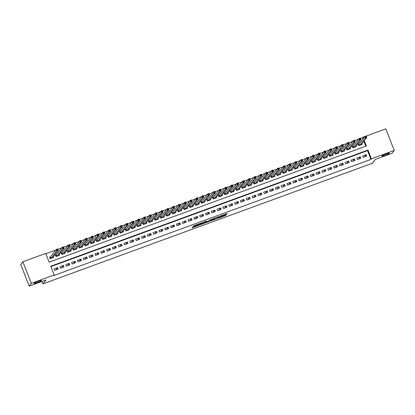 <?xml version="1.0" encoding="UTF-8"?>
<svg xmlns="http://www.w3.org/2000/svg" width="415" height="415" viewBox="0 0 415 415"><rect width="100%" height="100%" fill="white"/><g stroke="black" fill="none" stroke-linecap="round" stroke-linejoin="round"><path stroke-width="0.62" d="M218.575 218.114L225.641 215.504L227.145 213.528L220.121 216.091L222.829 215.359L219.348 217.102L221.916 216.589L218.575 218.114M41.562 280.613A4.041 0.472 158.6 0 0 41.599 280.504A4.041 0.472 158.6 0 0 38.024 281.401A4.041 0.472 158.6 0 0 34.113 283.341A4.041 0.472 158.6 0 0 34.077 283.45A4.041 0.472 158.6 0 0 37.651 282.553A4.041 0.472 158.6 0 0 41.562 280.613M389.348 153.249A4.041 0.472 158.6 0 0 389.384 153.14A4.041 0.472 158.6 0 0 385.81 154.038A4.041 0.472 158.6 0 0 381.899 155.978A4.041 0.472 158.6 0 0 381.862 156.092A4.041 0.472 158.6 0 0 385.436 155.194A4.041 0.472 158.6 0 0 389.348 153.249M193.094 226.948L192.021 227.814L192.508 227.716L199.906 224.93L201.405 222.954L193.515 225.859L193.001 226.538L193.499 226.419L200.362 223.555L199.361 224.889L193.094 226.948M366.243 136.027L385.789 128.868L394.25 150.458L392.134 153.228L375.399 159.36L372.431 163.24L42.978 283.886L45.946 280.006L29.211 286.132L31.333 283.362L22.867 261.772L45.712 253.404L49.146 262.156L366.372 145.987L364.282 140.659M394.25 150.458L371.404 158.826L367.975 150.069L50.744 266.243L54.178 274.995L31.333 283.362M54.178 274.995L53.753 275.55L370.979 159.381L371.404 158.826M209.788 221.309L217.673 218.425L219.177 216.448L211.287 219.353L209.788 221.309M208.05 221.781L200.896 224.582L202.401 222.606L205.939 221.231L206.431 221.112L205.814 221.942L208.221 221.122L210.312 219.675M210.312 219.685L208.133 221.994M50.589 256.854L49.567 257.227L50.142 258.69L53.634 257.409L53.385 256.776M56.409 254.727L55.387 255.095L55.963 256.558L59.454 255.277L59.205 254.644M62.229 252.595L61.207 252.968L61.783 254.426L65.274 253.145L65.025 252.512M68.05 250.463L67.028 250.836L67.603 252.294L71.095 251.013L70.846 250.38M73.87 248.331L72.853 248.704L73.424 250.162L76.915 248.881L76.666 248.248M79.69 246.199L78.674 246.572L79.244 248.03L82.735 246.754L82.486 246.116M85.511 244.067L84.494 244.44L85.065 245.898L88.556 244.622L88.307 243.984M91.331 241.935L90.314 242.308L90.885 243.766L94.376 242.49L94.127 241.852M97.152 239.803L96.135 240.176L96.705 241.634L100.197 240.358L99.948 239.725M102.972 237.671L101.955 238.044L102.526 239.502L106.017 238.226L105.768 237.593M108.792 235.538L107.776 235.912L108.346 237.375L111.837 236.094L111.588 235.461M114.613 233.406L113.596 233.78L114.167 235.243L117.658 233.961L117.409 233.329M120.433 231.28L119.416 231.648L119.987 233.111L123.478 231.829L123.234 231.197M126.253 229.147L125.237 229.521L125.807 230.979L129.304 229.697L129.055 229.064M132.079 227.015L131.057 227.389L131.628 228.847L135.124 227.565L134.875 226.932M137.899 224.883L136.877 225.257L137.448 226.715L140.944 225.433L140.695 224.8M143.72 222.751L142.698 223.125L143.268 224.582L146.765 223.306L146.516 222.668M149.54 220.619L148.518 220.993L149.094 222.45L152.585 221.174L152.336 220.536M155.36 218.487L154.339 218.861L154.914 220.318L158.406 219.042L158.157 218.404M161.181 216.355L160.159 216.729L160.735 218.186L164.226 216.91L163.977 216.277M167.001 214.223L165.984 214.597L166.555 216.059L170.046 214.778L169.797 214.145M172.822 212.091L171.805 212.464L172.375 213.927L175.867 212.646L175.618 212.013M178.642 209.964L177.625 210.332L178.196 211.795L181.687 210.514L181.438 209.881M184.462 207.832L183.446 208.206L184.016 209.663L187.507 208.382L187.258 207.749M190.283 205.7L189.266 206.073L189.837 207.531L193.328 206.25L193.079 205.617M196.103 203.568L195.086 203.941L195.657 205.399L199.148 204.118L198.899 203.485M201.923 201.436L200.907 201.809L201.477 203.267L204.969 201.991L204.72 201.353M207.744 199.304L206.727 199.677L207.298 201.135L210.789 199.859L210.54 199.221M213.564 197.172L212.547 197.545L213.118 199.003L216.609 197.727L216.365 197.089M219.385 195.04L218.368 195.413L218.938 196.871L222.435 195.595L222.186 194.962M225.205 192.908L224.188 193.281L224.759 194.739L228.255 193.463L228.006 192.83M231.031 190.776L230.009 191.149L230.579 192.612L234.076 191.331L233.827 190.698M236.851 188.649L235.829 189.017L236.4 190.48L239.896 189.199L239.647 188.566M242.671 186.517L241.649 186.89L242.225 188.348L245.716 187.066L245.467 186.434M248.492 184.385L247.47 184.758L248.046 186.216L251.537 184.934L251.288 184.302M254.312 182.252L253.29 182.626L253.866 184.084L257.357 182.802L257.108 182.169M260.132 180.12L259.11 180.494L259.686 181.952L263.177 180.675L262.928 180.037M265.953 177.988L264.936 178.362L265.507 179.82L268.998 178.543L268.749 177.905M271.773 175.856L270.756 176.23L271.327 177.687L274.818 176.411L274.569 175.773M277.594 173.724L276.577 174.098L277.147 175.555L280.639 174.279L280.39 173.646M283.414 171.592L282.397 171.966L282.968 173.423L286.459 172.147L286.21 171.514M289.234 169.46L288.218 169.834L288.788 171.296L292.279 170.015L292.03 169.382M295.055 167.328L294.038 167.702L294.608 169.164L298.1 167.883L297.851 167.25M300.875 165.201L299.858 165.575L300.429 167.032L303.92 165.751L303.671 165.118M306.695 163.069L305.679 163.443L306.249 164.9L309.74 163.619L309.491 162.986M312.516 160.937L311.499 161.31L312.07 162.768L315.561 161.487L315.317 160.854M318.336 158.805L317.319 159.178L317.89 160.636L321.386 159.355L321.137 158.722M324.157 156.673L323.14 157.046L323.71 158.504L327.207 157.228L326.958 156.59M329.982 154.541L328.96 154.914L329.531 156.372L333.027 155.096L332.778 154.458M335.802 152.409L334.781 152.782L335.351 154.24L338.848 152.964L338.599 152.326M341.623 150.277L340.601 150.65L341.177 152.108L344.668 150.832L344.419 150.199M347.443 148.145L346.421 148.518L346.997 149.981L350.488 148.7L350.239 148.067M353.264 146.013L352.242 146.386L352.817 147.849L356.309 146.568L356.06 145.935M363.208 157.389L366.704 156.107L366.129 154.65L362.637 155.926L363.208 157.389M357.388 159.521L360.884 158.24L360.308 156.782L356.817 158.058L357.388 159.521M351.567 161.648L355.064 160.372L354.488 158.914L350.997 160.19L351.567 161.648M345.747 163.78L349.243 162.504L348.667 161.046L345.176 162.322L345.747 163.78M339.927 165.912L343.418 164.636L342.847 163.173L339.356 164.454L339.927 165.912M334.106 168.044L337.597 166.768L337.027 165.305L333.536 166.586L334.106 168.044M328.286 170.176L331.777 168.9L331.206 167.437L327.715 168.718L328.286 170.176M322.465 172.308L325.957 171.027L325.386 169.569L321.895 170.85L322.465 172.308M316.645 174.44L320.136 173.159L319.566 171.701L316.074 172.982L316.645 174.44M310.825 176.572L314.316 175.291L313.745 173.833L310.254 175.114L310.825 176.572M305.004 178.704L308.495 177.423L307.925 175.965L304.434 177.241L305.004 178.704M299.184 180.836L302.675 179.555L302.104 178.097L298.613 179.373L299.184 180.836M293.363 182.963L296.855 181.687L296.284 180.229L292.793 181.505L293.363 182.963M287.543 185.095L291.034 183.819L290.464 182.361L286.967 183.638L287.543 185.095M281.723 187.227L285.214 185.951L284.643 184.493L281.147 185.77L281.723 187.227M275.902 189.359L279.394 188.083L278.823 186.62L275.327 187.902L275.902 189.359M270.077 191.491L273.573 190.215L273.003 188.752L269.506 190.034L270.077 191.491M264.256 193.623L267.753 192.342L267.177 190.884L263.686 192.166L264.256 193.623M258.436 195.756L261.932 194.474L261.357 193.017L257.865 194.298L258.436 195.756M252.616 197.888L256.112 196.606L255.536 195.149L252.045 196.43L252.616 197.888M246.795 200.02L250.287 198.738L249.716 197.281L246.225 198.557L246.795 200.02M240.975 202.152L244.466 200.87L243.896 199.413L240.404 200.689L240.975 202.152M235.155 204.284L238.646 203.002L238.075 201.545L234.584 202.821L235.155 204.284M229.334 206.411L232.825 205.135L232.255 203.677L228.764 204.953L229.334 206.411M223.514 208.543L227.005 207.267L226.434 205.809L222.943 207.085L223.514 208.543M217.693 210.675L221.185 209.399L220.614 207.936L217.123 209.217L217.693 210.675M211.873 212.807L215.364 211.531L214.794 210.068L211.302 211.349L211.873 212.807M206.053 214.939L209.544 213.658L208.973 212.2L205.482 213.481L206.053 214.939M200.232 217.071L203.724 215.79L203.153 214.332L199.662 215.613L200.232 217.071M194.412 219.203L197.903 217.922L197.333 216.464L193.836 217.745L194.412 219.203M188.592 221.335L192.083 220.054L191.512 218.596L188.016 219.872L188.592 221.335M182.771 223.467L186.262 222.186L185.692 220.728L182.195 222.004L182.771 223.467M176.951 225.599L180.442 224.318L179.871 222.86L176.375 224.136L176.951 225.599M171.125 227.726L174.622 226.45L174.046 224.992L170.555 226.268L171.125 227.726M165.305 229.858L168.801 228.582L168.225 227.124L164.734 228.4L165.305 229.858M159.485 231.99L162.981 230.714L162.405 229.251L158.914 230.532L159.485 231.99M153.664 234.122L157.161 232.846L156.585 231.383L153.094 232.665L153.664 234.122M147.844 236.254L151.335 234.978L150.764 233.515L147.273 234.797L147.844 236.254M142.023 238.386L145.515 237.105L144.944 235.647L141.453 236.929L142.023 238.386M136.203 240.518L139.694 239.237L139.124 237.779L135.632 239.061L136.203 240.518M130.383 242.651L133.874 241.369L133.303 239.912L129.812 241.193L130.383 242.651M124.562 244.783L128.053 243.501L127.483 242.044L123.992 243.32L124.562 244.783M118.742 246.915L122.233 245.633L121.662 244.176L118.171 245.452L118.742 246.915M112.922 249.042L116.413 247.765L115.842 246.308L112.351 247.584L112.922 249.042M107.101 251.174L110.592 249.897L110.022 248.44L106.531 249.716L107.101 251.174M101.281 253.306L104.772 252.03L104.201 250.567L100.71 251.848L101.281 253.306M95.46 255.438L98.952 254.162L98.381 252.699L94.885 253.98L95.46 255.438M89.64 257.57L93.131 256.294L92.561 254.831L89.064 256.112L89.64 257.57M83.82 259.702L87.311 258.421L86.74 256.963L83.244 258.244L83.82 259.702M77.999 261.834L81.49 260.553L80.92 259.095L77.423 260.376L77.999 261.834M72.174 263.966L75.67 262.685L75.094 261.227L71.603 262.508L72.174 263.966M66.353 266.098L69.85 264.817L69.274 263.359L65.783 264.635L66.353 266.098M60.533 268.23L64.029 266.949L63.454 265.491L59.962 266.767L60.533 268.23M370.979 159.381L367.55 150.624L50.884 266.591M57.633 267.623L54.142 268.899L54.713 270.362L58.209 269.081L57.633 267.623L55.864 269.937M362.933 138.849L362.518 137.785L360.557 138.506M358.399 139.295L354.737 140.638M352.579 141.427L348.916 142.77M346.758 143.559L343.096 144.897M340.933 145.691L337.276 147.029M335.113 147.823L331.455 149.161M329.292 149.955L325.635 151.293M323.472 152.087L319.815 153.425M317.651 154.219L313.994 155.558M311.831 156.351L308.174 157.69M306.011 158.478L302.353 159.822M300.19 160.61L296.533 161.954M294.37 162.742L290.713 164.086M288.55 164.874L284.887 166.218M282.729 167.006L279.067 168.345M276.909 169.138L273.246 170.477M271.088 171.271L267.426 172.609M265.268 173.403L261.606 174.741M259.448 175.535L255.785 176.873M253.627 177.667L249.965 179.005M247.802 179.794L244.145 181.137M241.981 181.926L238.324 183.269M236.161 184.058L232.504 185.401M230.341 186.19L226.683 187.533M224.52 188.322L220.863 189.66M218.7 190.454L215.043 191.792M212.879 192.586L209.222 193.924M207.059 194.718L203.402 196.056M201.239 196.85L197.582 198.188M195.418 198.982L191.756 200.321M189.598 201.114L185.936 202.453M183.778 203.241L180.115 204.585M177.957 205.373L174.295 206.717M172.137 207.505L168.474 208.849M166.316 209.637L162.654 210.976M160.496 211.769L156.834 213.108M154.676 213.901L151.013 215.24M148.85 216.033L145.193 217.372M143.03 218.166L139.373 219.504M137.209 220.298L133.552 221.636M131.389 222.43L127.732 223.768M125.569 224.557L121.911 225.9M119.748 226.689L116.091 228.032M113.928 228.821L110.271 230.164M108.108 230.953L104.45 232.296M102.287 233.085L98.63 234.423M96.467 235.217L92.804 236.555M90.646 237.349L86.984 238.687M84.826 239.481L81.164 240.819M79.006 241.613L75.343 242.951M73.185 243.745L69.523 245.083M67.365 245.872L63.703 247.216M61.545 248.004L57.882 249.348M55.724 250.136L45.852 253.752M365.812 146.194L363.862 141.209M359.084 143.886L358.062 144.254L358.638 145.717L362.129 144.436L361.88 143.803M42.024 281.443L42.978 283.886M29.211 286.132L20.75 264.542L22.867 261.772M362.518 137.785L362.943 137.235L364.64 136.613M363.358 138.294L362.943 137.235M367.55 150.624L367.975 150.069M366.129 154.65L364.36 156.963M360.308 156.782L358.539 159.095M354.488 158.914L352.719 161.228M348.667 161.046L346.899 163.36M342.847 163.173L341.078 165.492M337.027 165.305L335.258 167.624M331.206 167.437L329.437 169.756M325.386 169.569L323.617 171.888M319.566 171.701L317.797 174.02M313.745 173.833L311.976 176.152M307.925 175.965L306.156 178.279M302.104 178.097L300.33 180.411M296.284 180.229L294.51 182.543M290.464 182.361L288.69 184.675M284.643 184.493L282.869 186.807M278.823 186.62L277.049 188.939M273.003 188.752L271.228 191.071M267.177 190.884L265.408 193.203M261.357 193.017L259.588 195.335M255.536 195.149L253.767 197.467M249.716 197.281L247.947 199.599M243.896 199.413L242.127 201.726M238.075 201.545L236.306 203.858M232.255 203.677L230.486 205.99M226.434 205.809L224.665 208.123M220.614 207.936L218.845 210.255M214.794 210.068L213.025 212.387M208.973 212.2L207.204 214.519M203.153 214.332L201.379 216.651M197.333 216.464L195.558 218.783M191.512 218.596L189.738 220.915M185.692 220.728L183.918 223.042M179.871 222.86L178.097 225.174M174.046 224.992L172.277 227.306M168.225 227.124L166.457 229.438M162.405 229.251L160.636 231.57M156.585 231.383L154.816 233.702M150.764 233.515L148.995 235.834M144.944 235.647L143.175 237.966M139.124 237.779L137.355 240.098M133.303 239.912L131.534 242.23M127.483 242.044L125.714 244.357M121.662 244.176L119.894 246.489M115.842 246.308L114.073 248.621M110.022 248.44L108.253 250.753M104.201 250.567L102.427 252.885M98.381 252.699L96.607 255.018M92.561 254.831L90.786 257.15M86.74 256.963L84.966 259.282M80.92 259.095L79.146 261.414M75.094 261.227L73.325 263.546M69.274 263.359L67.505 265.678M63.454 265.491L61.685 267.805M222.009 216.246L225.412 214.918L226.284 213.777M210.415 220.49L213.974 219.187M214.456 218.108L213.886 218.861L214.099 219.499L217.019 218.741M218.228 216.729L216.962 218.596M218.28 216.863L215.012 218.269L214.114 219.442M205.046 222.456L201.529 223.747M205.814 221.942L205.601 221.366M205.192 222.746L208.247 221.631L208.6 221.159L206.193 221.973L205.192 222.746L204.989 222.233M205.648 221.517L205.311 221.709L205.539 222.295M204.963 222.165L205.311 221.709M200.331 223.483L200.549 223.203M361.112 144.809L366.777 137.391L365.325 137.925L364.754 136.468L359.017 143.974L358.166 144.508M365.47 136.602L364.754 136.468L366.206 135.933L366.777 137.391L366.051 136.39L365.47 136.602L365.698 137.183L366.279 136.971M365.698 137.183L359.655 145.343M366.051 136.39L366.206 135.933M355.292 146.941L360.957 139.523L359.504 140.057L358.928 138.6L353.196 146.106L352.34 146.64M359.649 138.734L358.928 138.6L360.386 138.065L360.957 139.523L360.23 138.517L359.649 138.734L359.878 139.316L360.459 139.103M359.878 139.316L353.834 147.475M360.23 138.517L360.386 138.065M349.466 149.073L355.136 141.655L353.684 142.189L353.108 140.732L347.376 148.233L346.52 148.772M353.829 140.861L353.108 140.732L354.566 140.197L355.136 141.655L354.41 140.649L353.829 140.861L354.057 141.448L354.638 141.235M354.057 141.448L348.014 149.607M354.41 140.649L354.566 140.197M343.646 151.205L349.316 143.787L347.863 144.321L347.288 142.864L341.555 150.365L340.699 150.904M348.009 142.993L347.288 142.864L348.745 142.329L349.316 143.787L348.59 142.781L348.009 142.993L348.237 143.58L348.818 143.367M348.237 143.58L342.193 151.74M348.59 142.781L348.745 142.329M337.826 153.337L343.495 145.919L342.043 146.454L341.467 144.991L335.735 152.497L334.879 153.036M342.188 145.126L341.467 144.991L342.925 144.462L343.495 145.919L342.769 144.913L342.188 145.126L342.417 145.712L342.998 145.499M342.417 145.712L336.373 153.866M342.769 144.913L342.925 144.462M332.005 155.469L337.675 148.051L336.217 148.586L335.647 147.123L329.909 154.629L329.059 155.169M336.368 147.258L335.647 147.123L337.105 146.594L337.675 148.051L336.949 147.045L336.368 147.258L336.596 147.844L337.177 147.631M336.596 147.844L330.553 155.999M336.949 147.045L337.105 146.594M326.185 157.596L331.855 150.183L330.397 150.718L329.826 149.255L324.089 156.761L323.238 157.301M330.548 149.39L329.826 149.255L331.284 148.726L331.855 150.183L331.129 149.177L330.548 149.39L330.776 149.976L331.357 149.758M330.776 149.976L324.732 158.131M331.129 149.177L331.284 148.726M320.364 159.728L326.034 152.315L324.577 152.845L324.006 151.387L318.269 158.893L317.418 159.427M324.727 151.522L324.006 151.387L325.464 150.853L326.034 152.315L325.308 151.309L324.727 151.522L324.955 152.103L325.536 151.89M324.955 152.103L318.912 160.263M325.308 151.309L325.464 150.853M314.544 161.86L320.214 154.447L318.756 154.977L318.186 153.519L312.448 161.025L311.598 161.56M318.907 153.654L318.186 153.519L319.643 152.985L320.214 154.447L319.488 153.441L318.907 153.654L319.135 154.235L319.716 154.022M319.135 154.235L313.092 162.395M319.488 153.441L319.643 152.985M308.724 163.992L314.394 156.574L312.936 157.109L312.365 155.651L306.628 163.157L305.777 163.692M313.081 155.786L312.365 155.651L313.823 155.117L314.394 156.574L313.667 155.573L313.081 155.786L313.315 156.367L313.896 156.154M313.315 156.367L307.271 164.527M313.667 155.573L313.823 155.117M302.903 166.125L308.573 158.706L307.116 159.241L306.545 157.783L300.808 165.289L299.957 165.824M307.261 157.918L306.545 157.783L307.997 157.249L308.573 158.706L307.847 157.705L307.261 157.918L307.489 158.499L308.075 158.286M307.489 158.499L301.446 166.659M307.847 157.705L307.997 157.249M297.083 168.257L302.753 160.838L301.295 161.373L300.725 159.915L294.987 167.421L294.136 167.956M301.44 160.05L300.725 159.915L302.177 159.381L302.753 160.838L302.027 159.832L301.44 160.05L301.669 160.631L302.255 160.418M301.669 160.631L295.625 168.791M302.027 159.832L302.177 159.381M291.263 170.389L296.933 162.971L295.475 163.505L294.904 162.047L289.167 169.548L288.316 170.088M295.62 162.177L294.904 162.047L296.357 161.513L296.933 162.971L296.201 161.964L295.62 162.177L295.848 162.763L296.435 162.55M295.848 162.763L289.805 170.923M296.201 161.964L296.357 161.513M285.442 172.521L291.112 165.103L289.654 165.637L289.084 164.179L283.346 171.68L282.496 172.22M289.8 164.309L289.084 164.179L290.536 163.645L291.112 165.103L290.381 164.096L289.8 164.309L290.028 164.895L290.614 164.682M290.028 164.895L283.985 173.055M290.381 164.096L290.536 163.645M279.622 174.653L285.287 167.235L283.834 167.769L283.263 166.306L277.526 173.812L276.675 174.352M283.979 166.441L283.263 166.306L284.716 165.777L285.287 167.235L284.56 166.228L283.979 166.441L284.208 167.027L284.789 166.814M284.208 167.027L278.164 175.182M284.56 166.228L284.716 165.777M273.801 176.785L279.466 169.367L278.014 169.901L277.443 168.438L271.706 175.944L270.855 176.484M278.159 168.573L277.443 168.438L278.896 167.909L279.466 169.367L278.74 168.36L278.159 168.573L278.387 169.159L278.968 168.947M278.387 169.159L272.344 177.314M278.74 168.36L278.896 167.909M267.981 178.917L273.646 171.499L272.193 172.033L271.623 170.57L265.885 178.077L265.035 178.616M272.339 170.705L271.623 170.57L273.075 170.041L273.646 171.499L272.92 170.492L272.339 170.705L272.567 171.291L273.148 171.073M272.567 171.291L266.523 179.446M272.92 170.492L273.075 170.041M262.161 181.044L267.825 173.631L266.373 174.16L265.802 172.702L260.065 180.209L259.214 180.743M266.518 172.837L265.802 172.702L267.255 172.168L267.825 173.631L267.099 172.624L266.518 172.837L266.746 173.418L267.327 173.205M266.746 173.418L260.703 181.578M267.099 172.624L267.255 172.168M256.34 183.176L262.005 175.763L260.553 176.292L259.977 174.834L254.245 182.341L253.389 182.875M260.698 174.969L259.977 174.834L261.434 174.3L262.005 175.763L261.279 174.757L260.698 174.969L260.926 175.55L261.507 175.338M260.926 175.55L254.883 183.71M261.279 174.757L261.434 174.3M250.515 185.308L256.185 177.895L254.732 178.424L254.156 176.966L248.424 184.473L247.568 185.007M254.877 177.101L254.156 176.966L255.614 176.432L256.185 177.895L255.458 176.889L254.877 177.101L255.106 177.682L255.687 177.47M255.106 177.682L249.062 185.842M255.458 176.889L255.614 176.432M244.694 187.44L250.364 180.022L248.912 180.556L248.336 179.098L242.604 186.605L241.748 187.139M249.057 179.233L248.336 179.098L249.794 178.564L250.364 180.022L249.638 179.021L249.057 179.233L249.285 179.814L249.866 179.602M249.285 179.814L243.242 187.974M249.638 179.021L249.794 178.564M238.874 189.572L244.544 182.154L243.091 182.688L242.516 181.231L236.783 188.737L235.928 189.271M243.237 181.365L242.516 181.231L243.973 180.696L244.544 182.154L243.818 181.148L243.237 181.365L243.465 181.946L244.046 181.734M243.465 181.946L237.422 190.106M243.818 181.148L243.973 180.696M233.054 191.704L238.724 184.286L237.266 184.82L236.695 183.363L230.958 190.869L230.107 191.403M237.416 183.492L236.695 183.363L238.153 182.828L238.724 184.286L237.997 183.28L237.416 183.492L237.645 184.078L238.226 183.866M237.645 184.078L231.601 192.238M237.997 183.28L238.153 182.828M227.233 193.836L232.903 186.418L231.446 186.952L230.875 185.495L225.138 192.996L224.287 193.535M231.596 185.624L230.875 185.495L232.333 184.96L232.903 186.418L232.177 185.412L231.596 185.624L231.824 186.21L232.405 185.998M231.824 186.21L225.781 194.37M232.177 185.412L232.333 184.96M221.413 195.968L227.083 188.55L225.625 189.084L225.055 187.627L219.317 195.128L218.466 195.667M225.776 187.756L225.055 187.627L226.512 187.092L227.083 188.55L226.357 187.544L225.776 187.756L226.004 188.343L226.585 188.13M226.004 188.343L219.96 196.497M226.357 187.544L226.512 187.092M215.593 198.1L221.262 190.682L219.805 191.216L219.234 189.754L213.497 197.26L212.646 197.799M219.955 189.888L219.234 189.754L220.692 189.224L221.262 190.682L220.536 189.676L219.955 189.888L220.183 190.475L220.764 190.262M220.183 190.475L214.14 198.629M220.536 189.676L220.692 189.224M209.772 200.232L215.442 192.814L213.984 193.349L213.414 191.886L207.676 199.392L206.826 199.931M214.13 192.021L213.414 191.886L214.871 191.357L215.442 192.814L214.716 191.808L214.13 192.021L214.363 192.607L214.944 192.394M214.363 192.607L208.32 200.761M214.716 191.808L214.871 191.357M203.952 202.359L209.622 194.946L208.164 195.475L207.593 194.018L201.856 201.524L201.005 202.058M208.309 194.153L207.593 194.018L209.046 193.489L209.622 194.946L208.895 193.94L208.309 194.153L208.538 194.739L209.124 194.521M208.538 194.739L202.494 202.894M208.895 193.94L209.046 193.489M198.131 204.491L203.801 197.078L202.344 197.607L201.773 196.15L196.036 203.656L195.185 204.19M202.489 196.285L201.773 196.15L203.226 195.615L203.801 197.078L203.075 196.072L202.489 196.285L202.717 196.866L203.303 196.653M202.717 196.866L196.674 205.026M203.075 196.072L203.226 195.615M192.311 206.623L197.981 199.21L196.523 199.74L195.953 198.282L190.215 205.788L189.365 206.322M196.669 198.417L195.953 198.282L197.405 197.748L197.981 199.21L197.25 198.204L196.669 198.417L196.897 198.998L197.483 198.785M196.897 198.998L190.853 207.158M197.25 198.204L197.405 197.748M186.491 208.755L192.155 201.337L190.703 201.872L190.132 200.414L184.395 207.92L183.544 208.454M190.848 200.549L190.132 200.414L191.585 199.88L192.155 201.337L191.429 200.336L190.848 200.549L191.076 201.13L191.657 200.917M191.076 201.13L185.033 209.29M191.429 200.336L191.585 199.88M180.67 210.887L186.335 203.469L184.882 204.004L184.312 202.546L178.575 210.052L177.724 210.587M185.028 202.681L184.312 202.546L185.764 202.012L186.335 203.469L185.609 202.468L185.028 202.681L185.256 203.262L185.837 203.049M185.256 203.262L179.213 211.422M185.609 202.468L185.764 202.012M174.85 213.02L180.515 205.601L179.062 206.136L178.492 204.678L172.754 212.184L171.903 212.719M179.207 204.813L178.492 204.678L179.944 204.144L180.515 205.601L179.788 204.595L179.207 204.813L179.436 205.394L180.017 205.181M179.436 205.394L173.392 213.554M179.788 204.595L179.944 204.144M169.03 215.152L174.694 207.733L173.242 208.268L172.671 206.81L166.934 214.311L166.083 214.851M173.387 206.94L172.671 206.81L174.124 206.276L174.694 207.733L173.968 206.727L173.387 206.94L173.615 207.526L174.196 207.313M173.615 207.526L167.572 215.686M173.968 206.727L174.124 206.276M163.209 217.284L168.874 209.866L167.421 210.4L166.851 208.942L161.113 216.443L160.263 216.983M167.567 209.072L166.851 208.942L168.303 208.408L168.874 209.866L168.148 208.859L167.567 209.072L167.795 209.658L168.376 209.445M167.795 209.658L161.751 217.818M168.148 208.859L168.303 208.408M157.384 219.416L163.054 211.998L161.601 212.532L161.025 211.069L155.293 218.575L154.437 219.115M161.746 211.204L161.025 211.069L162.483 210.54L163.054 211.998L162.327 210.991L161.746 211.204L161.975 211.79L162.556 211.577M161.975 211.79L155.931 219.945M162.327 210.991L162.483 210.54M151.563 221.548L157.233 214.13L155.781 214.664L155.205 213.201L149.473 220.707L148.617 221.247M155.926 213.336L155.205 213.201L156.663 212.672L157.233 214.13L156.507 213.123L155.926 213.336L156.154 213.922L156.735 213.709M156.154 213.922L150.111 222.077M156.507 213.123L156.663 212.672M145.743 223.675L151.413 216.262L149.96 216.796L149.384 215.333L143.652 222.839L142.796 223.379M150.106 215.468L149.384 215.333L150.842 214.804L151.413 216.262L150.687 215.255L150.106 215.468L150.334 216.054L150.915 215.836M150.334 216.054L144.29 224.209M150.687 215.255L150.842 214.804M139.922 225.807L145.592 218.394L144.135 218.923L143.564 217.465L137.832 224.972L136.976 225.506M144.285 217.6L143.564 217.465L145.022 216.931L145.592 218.394L144.866 217.387L144.285 217.6L144.513 218.181L145.094 217.968M144.513 218.181L138.47 226.341M144.866 217.387L145.022 216.931M134.102 227.939L139.772 220.526L138.314 221.055L137.744 219.597L132.006 227.104L131.156 227.638M138.465 219.732L137.744 219.597L139.201 219.063L139.772 220.526L139.046 219.519L138.465 219.732L138.693 220.313L139.274 220.1M138.693 220.313L132.65 228.473M139.046 219.519L139.201 219.063M128.282 230.071L133.952 222.653L132.494 223.187L131.923 221.729L126.186 229.236L125.335 229.77M132.644 221.864L131.923 221.729L133.381 221.195L133.952 222.653L133.225 221.651L132.644 221.864L132.873 222.445L133.454 222.233M132.873 222.445L126.829 230.605M133.225 221.651L133.381 221.195M122.461 232.203L128.131 224.785L126.674 225.319L126.103 223.861L120.366 231.368L119.515 231.902M126.824 223.996L126.103 223.861L127.561 223.327L128.131 224.785L127.405 223.784L126.824 223.996L127.052 224.577L127.633 224.365M127.052 224.577L121.009 232.737M127.405 223.784L127.561 223.327M116.641 234.335L122.311 226.917L120.853 227.451L120.283 225.993L114.545 233.5L113.694 234.034M120.998 226.128L120.283 225.993L121.74 225.459L122.311 226.917L121.585 225.91L120.998 226.128L121.232 226.709L121.813 226.497M121.232 226.709L115.188 234.869M121.585 225.91L121.74 225.459M110.821 236.467L116.491 229.049L115.033 229.583L114.462 228.126L108.725 235.627L107.874 236.166M115.178 228.255L114.462 228.126L115.915 227.591L116.491 229.049L115.764 228.043L115.178 228.255L115.412 228.841L115.993 228.629M115.412 228.841L109.363 237.001M115.764 228.043L115.915 227.591M105 238.599L110.67 231.181L109.212 231.715L108.642 230.258L102.904 237.759L102.054 238.298M109.358 230.387L108.642 230.258L110.094 229.723L110.67 231.181L109.944 230.175L109.358 230.387L109.586 230.973L110.172 230.761M109.586 230.973L103.543 239.133M109.944 230.175L110.094 229.723M99.18 240.731L104.85 233.313L103.392 233.847L102.821 232.384L97.084 239.891L96.233 240.43M103.537 232.519L102.821 232.384L104.274 231.855L104.85 233.313L104.124 232.307L103.537 232.519L103.766 233.106L104.352 232.893M103.766 233.106L97.722 241.26M104.124 232.307L104.274 231.855M93.359 242.863L99.029 235.445L97.572 235.979L97.001 234.517L91.264 242.023L90.413 242.562M97.717 234.651L97.001 234.517L98.454 233.987L99.029 235.445L98.298 234.439L97.717 234.651L97.945 235.238L98.531 235.025M97.945 235.238L91.902 243.392M98.298 234.439L98.454 233.987M87.539 244.995L93.204 237.577L91.751 238.111L91.181 236.649L85.443 244.155L84.593 244.694M91.897 236.783L91.181 236.649L92.633 236.119L93.204 237.577L92.478 236.571L91.897 236.783L92.125 237.37L92.706 237.152M92.125 237.37L86.081 245.524M92.478 236.571L92.633 236.119M81.719 247.122L87.383 239.709L85.931 240.238L85.36 238.781L79.623 246.287L78.772 246.821M86.076 238.916L85.36 238.781L86.813 238.246L87.383 239.709L86.657 238.703L86.076 238.916L86.304 239.497L86.885 239.284M86.304 239.497L80.261 247.656M86.657 238.703L86.813 238.246M75.898 249.254L81.563 241.841L80.111 242.37L79.54 240.913L73.803 248.419L72.952 248.953M80.256 241.048L79.54 240.913L80.992 240.378L81.563 241.841L80.837 240.835L80.256 241.048L80.484 241.629L81.065 241.416M80.484 241.629L74.441 249.788M80.837 240.835L80.992 240.378M70.078 251.386L75.743 243.973L74.29 244.502L73.72 243.045L67.982 250.551L67.131 251.085M74.435 243.18L73.72 243.045L75.172 242.51L75.743 243.973L75.016 242.967L74.435 243.18L74.664 243.761L75.245 243.548M74.664 243.761L68.62 251.921M75.016 242.967L75.172 242.51M64.258 253.518L69.922 246.1L68.47 246.635L67.894 245.177L62.162 252.683L61.306 253.217M68.615 245.312L67.894 245.177L69.352 244.643L69.922 246.1L69.196 245.099L68.615 245.312L68.843 245.893L69.424 245.68M68.843 245.893L62.8 254.053M69.196 245.099L69.352 244.643M58.432 255.65L64.102 248.232L62.649 248.767L62.074 247.309L56.341 254.815L55.486 255.35M62.795 247.444L62.074 247.309L63.531 246.775L64.102 248.232L63.376 247.226L62.795 247.444L63.023 248.025L63.604 247.812M63.023 248.025L56.98 256.185M63.376 247.226L63.531 246.775M52.612 257.782L58.282 250.364L56.829 250.899L56.253 249.441L50.521 256.947L49.665 257.482M56.974 249.571L56.253 249.441L57.711 248.907L58.282 250.364L57.555 249.358L56.974 249.571L57.203 250.157L57.784 249.944M57.203 250.157L51.159 258.317M57.555 249.358L57.711 248.907M225.412 214.918L225.641 215.504M224.759 215.24L224.987 215.821M217.476 217.922L217.673 218.425M210.135 220.853L210.275 221.211M214.892 217.953L215.012 218.269M201.254 224.105L201.389 224.463M205.596 221.356L205.819 221.921M208.584 221.148L208.787 221.677M197.177 224.437L197.286 224.717M196.845 224.562L197.037 225.044M196.165 224.811L196.383 225.366M193.359 226.066L193.499 226.419M199.708 224.432L199.906 224.93M192.368 227.363L192.508 227.716M359.017 143.974L359.566 145.375M358.944 144.031L359.483 145.406M353.196 146.106L353.746 147.507M353.124 146.163L353.663 147.538M347.376 148.233L347.926 149.639M347.298 148.29L347.837 149.67M341.555 150.365L342.105 151.771M341.478 150.422L342.017 151.802M335.735 152.497L336.285 153.903M335.657 152.554L336.197 153.934M329.909 154.629L330.459 156.035M329.837 154.686L330.376 156.066M324.089 156.761L324.639 158.167M324.016 156.818L324.556 158.193M318.269 158.893L318.819 160.294M318.196 158.95L318.736 160.325M312.448 161.025L312.998 162.426M312.376 161.082L312.915 162.457M306.628 163.157L307.178 164.558M306.555 163.214L307.095 164.589M300.808 165.289L301.357 166.69M300.735 165.346L301.274 166.721M294.987 167.421L295.537 168.822M294.915 167.478L295.454 168.853M289.167 169.548L289.717 170.954M289.094 169.605L289.634 170.985M283.346 171.68L283.896 173.086M283.274 171.737L283.813 173.117M277.526 173.812L278.076 175.218M277.453 173.869L277.993 175.249M271.706 175.944L272.256 177.35M271.633 176.001L272.173 177.381M265.885 178.077L266.435 179.482M265.813 178.134L266.352 179.513M260.065 180.209L260.615 181.609M259.992 180.266L260.532 181.64M254.245 182.341L254.794 183.741M254.167 182.398L254.711 183.772M248.424 184.473L248.974 185.873M248.346 184.53L248.886 185.904M242.604 186.605L243.154 188.005M242.526 186.662L243.066 188.037M236.783 188.737L237.333 190.137M236.706 188.794L237.245 190.169M230.958 190.869L231.508 192.27M230.885 190.921L231.425 192.301M225.138 192.996L225.687 194.402M225.065 193.053L225.604 194.433M219.317 195.128L219.867 196.534M219.245 195.185L219.784 196.565M213.497 197.26L214.047 198.666M213.424 197.317L213.964 198.697M207.676 199.392L208.226 200.798M207.604 199.449L208.143 200.829M201.856 201.524L202.406 202.93M201.783 201.581L202.323 202.956M196.036 203.656L196.585 205.057M195.963 203.713L196.503 205.088M190.215 205.788L190.765 207.189M190.143 205.845L190.682 207.22M184.395 207.92L184.945 209.321M184.322 207.977L184.862 209.352M178.575 210.052L179.124 211.453M178.502 210.109L179.041 211.484M172.754 212.184L173.304 213.585M172.681 212.241L173.221 213.616M166.934 214.311L167.484 215.717M166.861 214.368L167.401 215.748M161.113 216.443L161.663 217.849M161.041 216.5L161.58 217.88M155.293 218.575L155.843 219.981M155.215 218.632L155.76 220.012M149.473 220.707L150.023 222.113M149.395 220.764L149.934 222.144M143.652 222.839L144.202 224.245M143.574 222.897L144.114 224.271M137.832 224.972L138.382 226.372M137.754 225.029L138.294 226.403M132.006 227.104L132.556 228.504M131.934 227.161L132.473 228.535M126.186 229.236L126.736 230.636M126.113 229.293L126.653 230.667M120.366 231.368L120.915 232.768M120.293 231.425L120.832 232.799M114.545 233.5L115.095 234.9M114.473 233.557L115.012 234.932M108.725 235.627L109.275 237.032M108.652 235.684L109.192 237.064M102.904 237.759L103.454 239.165M102.832 237.816L103.371 239.196M97.084 239.891L97.634 241.297M97.011 239.948L97.551 241.328M91.264 242.023L91.814 243.429M91.191 242.08L91.731 243.46M85.443 244.155L85.993 245.561M85.371 244.212L85.91 245.592M79.623 246.287L80.173 247.688M79.55 246.344L80.09 247.719M73.803 248.419L74.352 249.82M73.73 248.476L74.269 249.851M67.982 250.551L68.532 251.952M67.91 250.608L68.449 251.983M62.162 252.683L62.712 254.084M62.089 252.74L62.629 254.115M56.341 254.815L56.891 256.216M56.264 254.872L56.803 256.247M50.521 256.947L51.071 258.348M50.443 256.999L50.983 258.379M221.926 216.033L222.056 216.371M222.72 215.084L222.829 215.359M213.87 218.913L214.099 219.499M204.948 222.212L205.176 222.793"/></g></svg>
